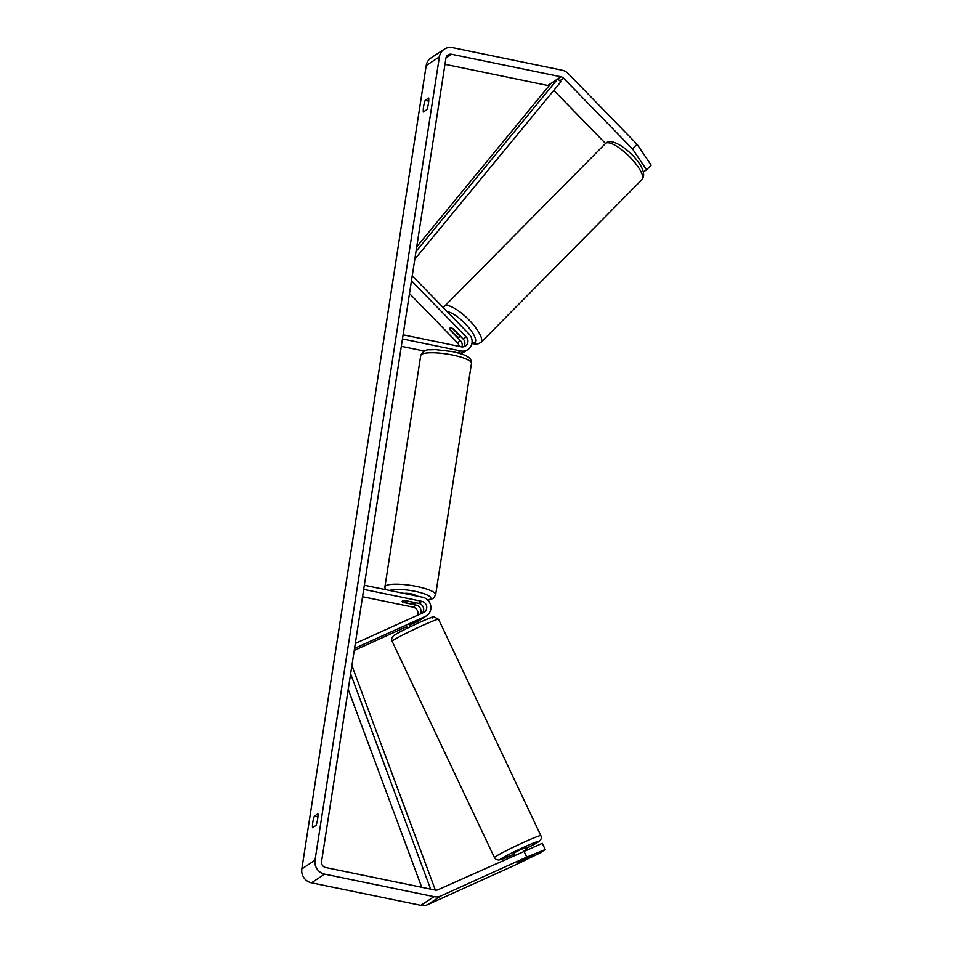 <?xml version="1.0" encoding="UTF-8"?>
<svg xmlns="http://www.w3.org/2000/svg" width="953" height="953" viewBox="0 0 953 953"><rect width="100%" height="100%" fill="white"/><g stroke="black" fill="none" stroke-linecap="round" stroke-linejoin="round"><path stroke-width="1.43" d="M407.276 628.194L406.502 625.859M422.155 618.497A10.269 9.768 -123.4 0 1 419.63 620.189L418.033 620.915M417.617 615.221A5.992 5.706 56.6 0 0 413.09 607.144L362.557 596.733M422.429 613.053A5.992 5.706 56.6 0 0 418.796 603.38L406.133 600.771A6.421 1.358 -171.2 0 0 402.142 601.414A6.421 1.358 -171.2 0 0 403.5 602.51L416.163 605.119A5.992 5.706 -123.4 0 1 420.333 614.006M354.564 648.362L425.348 616.424A10.269 9.768 56.6 0 0 422.513 597.221L364.332 585.237M355.326 643.418L423.525 612.553A5.992 5.706 56.6 0 0 421.869 601.355L363.701 589.371M409.028 624.489L422.262 618.449A10.269 9.768 56.6 0 0 423.549 617.747L426.622 615.709M354.242 650.411L406.586 626.729M514.56 855.103L513.905 852.995L520.231 849.754L525.27 847.741L526.294 849.897M521.601 860.511L529.094 857.128L526.926 858.617L518.122 862.394M417.307 620.689L417.676 621.475L409.373 625.239L408.754 623.929M312.536 827.716A8.553 1.906 101.6 0 1 312.798 822.344A8.553 1.906 101.6 0 1 314.323 816.137L317.897 813.779A8.553 1.906 101.6 0 1 316.11 825.358L312.536 827.716M518.051 862.489L533.382 855.341L518.885 862.262M423.597 106.605A8.553 1.906 -78.4 0 0 423.335 111.977L426.908 109.619A8.553 1.906 -78.4 0 0 428.695 98.052L425.121 100.399A8.553 1.906 -78.4 0 0 423.597 106.605M632.494 148.942L637.08 144.308L651.161 165.167L646.563 169.813L632.494 148.942L563.652 78.265A5.134 4.884 56.6 0 0 560.983 76.788L451.591 54.261A5.134 4.884 56.6 0 0 445.921 58.216L321.554 861.56A5.134 4.884 56.6 0 0 325.7 867.528L435.08 890.054A5.134 4.884 56.6 0 0 438.035 889.733L542.305 843.322L545.211 849.516L539.648 853.185L513.56 865.777L427.766 904.611A11.984 11.4 56.6 0 1 420.881 905.35L311.488 882.823A11.984 11.4 56.6 0 1 301.839 868.898L426.205 65.543A11.984 11.4 56.6 0 1 431.054 57.895L444.229 49.222A11.984 11.4 56.6 0 0 439.393 56.87L315.026 860.214A11.984 11.4 56.6 0 0 324.675 874.139L434.056 896.666A11.984 11.4 56.6 0 0 440.941 895.927L526.735 857.092L523.828 850.91M545.211 849.516L526.735 857.092M637.08 144.308L568.238 73.619A11.984 11.4 56.6 0 0 562.008 70.177L452.615 47.65A11.984 11.4 56.6 0 0 444.229 49.222M548.988 85.877A5.134 4.884 56.6 0 0 547.796 85.472L444.98 64.292M605.512 143.462L553.812 90.38M646.563 169.813L643.406 171.897M428.707 101.137L425.121 100.399M317.897 816.876L314.323 816.137M461.955 346.892A5.992 5.706 56.6 0 0 460.478 340.709L450.674 330.643A6.421 1.93 44.7 0 1 450.102 328.011A6.421 1.93 44.7 0 1 450.197 327.939A6.421 1.93 44.7 0 1 453.306 328.904L463.11 338.97A5.992 5.706 -123.4 0 1 463.754 346.761M461.181 353.885A10.269 9.768 56.6 0 0 463.361 352.372M409.492 293.548L457.404 342.735A5.992 5.706 -123.4 0 1 459.132 346.356M411.47 280.766L466.196 336.945A5.992 5.706 -123.4 0 1 461.276 346.797L403.107 334.813M412.232 275.822L469.055 334.05A10.269 9.768 -123.4 0 1 460.644 350.93L402.464 338.946M424.359 351.049L401.32 346.308M467.828 349.584L464.754 351.609A10.269 9.768 -123.4 0 1 458.703 353.122M404.191 593.445A6.421 1.358 8.8 0 1 411.291 593.874A6.421 1.358 8.8 0 1 415.984 595.875M414.162 602.618A6.421 1.358 8.8 0 1 414.829 603.38A6.421 1.358 8.8 0 1 411.958 604.059L402.821 602.177A6.421 1.358 8.8 0 1 402.142 601.414A6.421 1.358 8.8 0 1 405.025 600.735L414.186 602.427M459.286 335.039L459.084 335.242A6.421 1.894 44.7 0 1 459.239 337.04A6.421 1.894 44.7 0 1 459.143 337.112A6.421 1.894 44.7 0 1 456.928 336.647L450.257 329.809A6.421 1.894 44.7 0 1 450.102 328.011M461.002 325.771A6.421 1.894 44.7 0 1 461.907 326.712M450.197 327.939A6.421 1.894 44.7 0 1 452.413 328.404L452.437 328.38M459.084 335.242L452.413 328.404M416.008 251.461L557.684 78.968L551.096 83.304L416.711 246.922M557.684 78.968L560.9 81.755L414.805 259.204M415.579 258.692L414.972 258.168M421.75 887.314L348.214 689.412M430.637 889.137L350.621 673.831M435.354 890.102L352.396 666.874L351.657 667.124M419.63 620.189L418.153 621.165M416.163 605.119L413.09 607.144M421.869 601.355L418.796 603.38M425.348 616.424L422.262 618.449M495.369 856.699A25.671 1.334 154.7 0 0 494.44 857.593L496.227 859.511L498.872 860.082L514.132 854.186A21.395 1.12 -25.3 0 1 500.909 858.879A21.395 1.12 -25.3 0 1 524.9 846.74A21.395 1.12 -25.3 0 1 538.04 842.071A21.395 1.12 -25.3 0 1 525.734 848.694L538.648 841.737C541.197 839.819 541.935 837.794 540.851 835.638A25.671 1.334 154.7 0 0 520.66 843.727A25.671 1.334 154.7 0 0 495.369 856.699M438.571 619.307L434.044 616.829C434.854 614.923 398.402 631.91 394.363 635.163C391.802 637.092 391.064 639.129 392.148 641.262A25.671 1.334 -25.3 0 1 393.077 640.368A25.671 1.334 -25.3 0 1 418.367 627.396A25.671 1.334 -25.3 0 1 438.571 619.307L540.851 835.638M432.102 618.02A21.395 1.12 154.7 0 0 418.975 622.678A21.395 1.12 154.7 0 0 394.971 634.829M315.026 860.214L301.839 868.898M439.393 56.87L426.205 65.543M440.941 895.927L427.766 904.611M451.591 54.261L445.968 57.966M560.983 76.788L547.796 85.472M563.652 78.265L559.804 80.802M324.675 874.139L311.488 882.823M434.056 896.666L420.881 905.35M460.478 340.709L457.404 342.735M460.644 350.93L457.726 352.848M466.196 336.945L463.11 338.97M471.473 363.343A25.671 5.444 -171.2 0 0 452.699 355.064A25.671 5.444 -171.2 0 0 420.738 355.481C422.667 351.371 425.669 349.465 429.72 349.787L435.616 349.596L452.461 351.597C463.492 354.039 466.958 356.208 467.887 356.887C470.127 357.899 471.318 360.043 471.473 363.343L435.652 594.755L433.401 598.377L427.968 600.295M420.738 355.481L384.917 586.893A25.671 5.444 8.8 0 1 416.866 586.488A25.671 5.444 8.8 0 1 435.652 594.755M427.694 600.009A21.395 4.539 -171.2 0 0 415.139 591.336A21.395 4.539 -171.2 0 0 389.729 590.467M641.953 179.641A25.671 7.576 -135.3 0 0 629.599 156.78A25.671 7.576 -135.3 0 0 605.81 143.236A25.671 7.576 -135.3 0 0 605.441 143.546L606.453 142.712C615.316 135.183 651.781 167.871 641.953 179.641L480.979 342.437L477 344.307L471.878 343.568M605.441 143.546L444.467 306.33A25.671 7.576 44.7 0 1 444.837 306.032A25.671 7.576 44.7 0 1 468.626 319.577A25.671 7.576 44.7 0 1 480.979 342.437M472.009 342.877A21.395 6.314 -135.3 0 0 474.749 342.592A21.395 6.314 -135.3 0 0 467.435 326.117A21.395 6.314 -135.3 0 0 447.231 311.643M420.916 619.474L418.2 621.273M392.148 641.262L494.44 857.593M417.819 620.463L418.879 622.714M462.11 353.349L461.264 353.908M414.829 603.38L414.96 602.594M384.917 586.893L385.167 589.526M459.239 337.04L460.239 336.016M444.467 306.33L443.431 307.724"/></g></svg>
